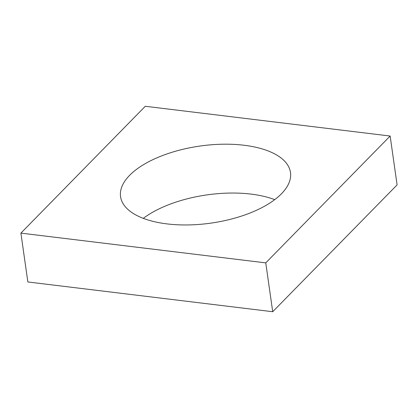 <?xml version="1.0" encoding="UTF-8"?>
<svg xmlns="http://www.w3.org/2000/svg" width="418" height="418" viewBox="0 0 418 418"><rect width="100%" height="100%" fill="white"/><g stroke="black" fill="none" stroke-linecap="round" stroke-linejoin="round"><path stroke-width="0.63" d="M129.617 175.351A85.821 38.926 171.9 0 1 222.669 144.215A85.821 38.926 171.9 0 1 290.484 172.482A85.821 38.926 171.9 0 1 281.429 193.8A85.821 38.926 171.9 0 1 188.377 224.936A85.821 38.926 171.9 0 1 120.562 196.664A85.821 38.926 171.9 0 1 129.617 175.351M143.285 218.353A85.821 38.926 171.9 0 1 274.715 199.647M390.146 136.033L397.1 184.881L272.714 311.724L27.854 281.967L20.9 233.119L145.286 106.276L390.146 136.033L265.759 262.875L20.9 233.119M272.714 311.724L265.759 262.875"/></g></svg>
